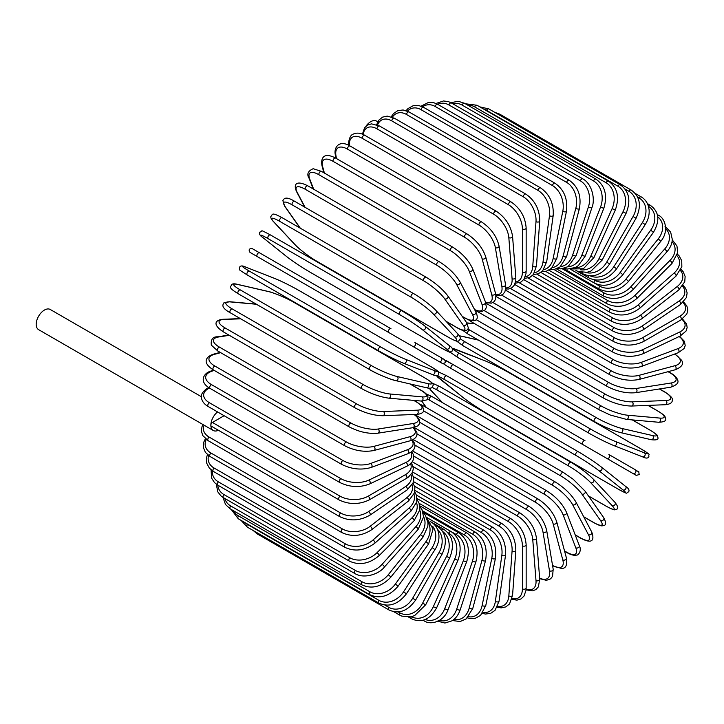 <?xml version="1.0" encoding="UTF-8"?>
<svg xmlns="http://www.w3.org/2000/svg" width="724" height="724" viewBox="0 0 724 724"><rect width="100%" height="100%" fill="white"/><g stroke="black" fill="none" stroke-linecap="round" stroke-linejoin="round"><path stroke-width="1.09" d="M447.251 366.272A2.199 1.792 -60 0 0 447.269 366.281L497.515 395.295A2.199 1.267 -60 0 1 497.515 395.295L628.966 471.188A2.199 1.267 120 0 0 628.984 471.197L447.269 366.281L636.287 475.415L639.22 474.537C638.125 469.487 640.251 473.333 635.265 469.749L635.265 469.749A2.199 1.792 120 0 1 633.066 473.55L606.694 458.328A2.199 1.792 120 0 0 608.893 454.518L635.265 469.749M446.328 360.67L585.019 440.735A2.199 1.267 120 0 0 582.82 442.011A2.199 1.267 120 0 0 582.82 444.545L451.36 368.652A2.199 1.267 120 0 1 451.36 366.109A2.199 1.267 120 0 1 453.559 364.842L585.019 440.735M377.819 121.804L376.571 121.089A11.647 6.724 120 0 0 365.937 126.238M388.779 332.515L257.328 256.622A2.199 1.267 -60 0 1 257.328 254.079A2.199 1.267 -60 0 1 259.518 252.812L390.978 328.705A2.199 1.267 120 0 0 388.779 329.972A2.199 1.267 120 0 0 388.779 332.515L412.653 346.298A2.199 1.792 -60 0 0 414.852 342.488L444.364 359.529M439.025 361.52L412.653 346.298L439.025 361.52A2.199 1.792 -60 0 0 441.224 357.719L444.455 359.584C446.065 362.235 445.323 363.493 442.228 363.367L439.025 361.52M303.474 283.265L434.925 359.158A2.199 1.267 120 0 0 434.943 359.167L303.474 283.265A2.199 1.267 120 0 0 303.501 283.274L279.6 269.482L303.474 283.265M257.328 256.622L279.6 269.482A2.199 1.792 120 0 1 279.564 269.455M201.326 396.698L50.255 309.483A11.647 6.724 120 0 0 41.286 312.596A11.647 6.724 120 0 0 36.2 324.325A11.647 6.724 120 0 0 38.616 329.655L213.263 430.49A11.647 6.724 120 0 0 218.422 430.264M217.562 411.938A11.647 6.724 120 0 0 210.856 425.16A11.647 6.724 120 0 0 213.263 430.49M224.105 415.712L212.413 422.463L340.135 496.212A19.774 11.421 0 0 0 368.109 496.212L405.395 474.682A19.774 11.421 0 0 0 410.589 463.803M340.135 496.212A2.199 1.267 120 0 0 338.696 498.148A2.199 1.267 120 0 0 339.04 499.904L211.308 426.164A2.199 1.267 -60 0 1 210.856 425.16A2.199 1.267 -60 0 1 212.413 422.463M412.345 461.803L511.072 518.8C520.266 525.099 525.289 533.814 526.158 544.928L526.158 587.988A2.199 1.267 180 0 1 524.8 589.155A2.199 1.267 180 0 1 522.402 588.884L522.402 545.824A19.774 11.421 -120 0 0 508.42 521.597L413.205 466.627M512.076 598.504A19.774 11.421 -120 0 0 522.402 588.884M511.072 518.8A2.199 1.267 120 0 0 509.379 519.389A2.199 1.267 120 0 0 508.42 521.597M526.158 544.928A2.199 1.267 180 0 1 524.8 546.095A2.199 1.267 180 0 1 522.402 545.824M526.067 589.852L532.565 590.847L535.86 589.589L538.339 586.911L539.733 579.281A2.199 1.376 175.5 0 1 538.43 580.675A2.199 1.376 175.5 0 1 535.995 580.512L532.746 539.489A19.774 10.38 -124.2 0 0 517.542 516.031L413.712 456.084M526.122 589.164A19.774 10.38 -124.2 0 0 535.995 580.512M539.733 579.281L536.484 538.267A2.199 1.376 175.5 0 1 535.181 539.651A2.199 1.376 175.5 0 1 532.746 539.489M536.484 538.267C534.846 527.715 529.407 519.316 520.185 513.081A2.199 1.267 120 0 0 518.429 513.732A2.199 1.267 120 0 0 517.542 516.031M539.679 578.666L546.421 580.331L550.593 578.847L552.539 576.358L553.19 569.263A2.199 1.466 170.5 0 1 551.978 570.874A2.199 1.466 170.5 0 1 549.489 570.82L543.018 532.149A19.774 9.258 -128 0 0 526.601 509.578L415.015 445.151M539.642 578.132A19.774 9.258 -128 0 0 549.489 570.82M553.19 569.263L546.711 530.592A2.199 1.466 170.5 0 1 545.498 532.203A2.199 1.466 170.5 0 1 543.018 532.149M546.711 530.592C544.303 520.674 538.475 512.637 529.235 506.483A2.199 1.267 120 0 0 527.416 507.207A2.199 1.267 120 0 0 526.601 509.578M552.584 565.679A2.199 1.267 120 0 0 552.828 565.906L561.344 568.394C565.77 568.693 567.462 565.227 566.421 557.996A2.199 1.557 165 0 1 565.317 559.824A2.199 1.557 165 0 1 562.792 559.896L553.145 523.877A19.774 8.073 -131.6 0 0 535.534 502.293L417.096 433.911M552.539 565.39A19.774 8.073 -131.6 0 0 562.792 559.896M566.421 557.996L556.765 521.977A2.199 1.557 165 0 1 555.67 523.796A2.199 1.557 165 0 1 553.145 523.877M556.765 521.977C553.607 512.755 547.398 505.117 538.14 499.053A2.199 1.267 120 0 0 536.258 499.859A2.199 1.267 120 0 0 535.534 502.293M564.53 550.955L566.602 552.15A2.199 1.267 120 0 0 566.964 552.602C570.838 554.846 574.014 555.679 576.503 555.1C577.933 555.661 582.168 551.064 579.309 545.57A2.199 1.629 158.9 0 1 578.367 547.606A2.199 1.629 158.9 0 1 575.806 547.815L563.046 514.71A19.774 6.824 -134.9 0 0 544.276 494.23L419.92 422.427M566.602 552.15A19.774 6.824 -134.9 0 0 575.806 547.815M579.309 545.57L566.557 512.465A2.199 1.629 158.9 0 1 565.616 514.511A2.199 1.629 158.9 0 1 563.046 514.71M566.557 512.465C562.666 504.004 556.095 496.8 546.837 490.863A2.199 1.267 120 0 0 544.901 491.741A2.199 1.267 120 0 0 544.276 494.23M546.837 490.863L415.386 414.97A2.199 1.267 120 0 0 414.988 414.87M575.182 534.837L580.34 537.814A2.199 1.267 120 0 0 580.648 538.149C592.06 544.267 594.748 540.511 591.77 532.077A2.199 1.683 152.2 0 1 591.019 534.321A2.199 1.683 152.2 0 1 588.413 534.665L572.657 504.737A19.774 5.521 -138.1 0 0 552.756 485.442L423.459 410.789M580.34 537.814A19.774 5.521 -138.1 0 0 588.413 534.665M591.77 532.077L576.005 502.148A2.199 1.683 152.2 0 1 575.263 504.393A2.199 1.683 152.2 0 1 572.657 504.737M576.005 502.148C571.408 494.492 564.494 487.768 555.263 481.967A2.199 1.267 120 0 0 553.281 482.917A2.199 1.267 120 0 0 552.756 485.442M555.263 481.967L423.812 406.074A2.199 1.267 120 0 0 422.3 406.481M583.698 516.746L593.544 522.429A2.199 1.267 120 0 0 593.789 522.665C602.431 527.262 601.988 525.606 603.943 525.443C606.278 525.063 606.187 522.457 603.68 517.624A2.199 1.738 144.9 0 1 603.183 520.058A2.199 1.738 144.9 0 1 600.54 520.556L581.888 494.03A19.774 4.181 -141.2 0 0 560.919 476.012L429.459 400.11A19.774 4.181 -141.2 0 0 427.603 399.105M593.544 522.429A19.774 4.181 -141.2 0 0 600.54 520.556M421.875 401.096A19.774 4.181 -141.2 0 0 422.463 401.983L426.382 407.558M603.68 517.624L585.037 491.089A2.199 1.738 144.9 0 1 584.53 493.533A2.199 1.738 144.9 0 1 581.888 494.03M563.607 472.663A2.199 1.267 120 0 0 563.363 472.428A2.199 1.267 120 0 0 561.317 473.46A2.199 1.267 120 0 0 560.919 476.012M432.147 396.761A2.199 1.267 120 0 0 431.902 396.535A2.199 1.267 120 0 0 429.857 397.557A2.199 1.267 120 0 0 429.459 400.11M421.676 401.087L422.011 401.576A2.199 1.738 -35.1 0 0 422.463 401.983M588.413 495.895L606.115 506.112A2.199 1.267 120 0 0 606.287 506.257A2.199 1.267 120 0 0 606.504 506.338M588.458 495.958L606.287 506.257C616.64 511.651 613.699 509.388 616.459 509.298C618.622 508.8 618.124 506.474 614.957 502.329A2.199 1.765 137 0 1 612.079 505.596L590.684 482.664A19.774 2.806 -144.2 0 0 568.684 465.994L437.224 390.1A19.774 2.806 -144.2 0 0 432.101 387.512M606.115 506.112A19.774 2.806 -144.2 0 0 612.079 505.596M429.368 388.182A19.774 2.806 -144.2 0 0 431.26 390.625L442.473 402.635M614.957 502.329L593.571 479.406A2.199 1.765 137 0 1 590.684 482.664M571.227 462.473A2.199 1.267 120 0 0 571.055 462.328A2.199 1.267 120 0 0 568.955 463.432A2.199 1.267 120 0 0 568.684 465.994M439.767 386.571A2.199 1.267 120 0 0 439.595 386.435A2.199 1.267 120 0 0 437.495 387.539A2.199 1.267 120 0 0 437.224 390.1M429.133 388.173L430.925 390.363A2.199 1.765 -43 0 0 431.26 390.625M617.952 488.99A2.199 1.267 120 0 0 618.043 489.053C630.133 495.379 625.002 492.791 628.613 491.895C629.663 490.211 628.631 488.356 625.509 486.329A2.199 1.792 128.6 0 1 622.948 489.886L598.974 470.736A19.774 1.412 -147.1 0 0 576.005 455.477L444.545 379.584A19.774 1.412 -147.1 0 0 439.549 378.688L463.523 397.838A19.774 1.412 -147.1 0 0 486.492 413.096L617.952 488.99A19.774 1.412 -147.1 0 0 622.948 489.886M625.328 486.202A2.199 1.792 128.6 0 1 625.509 486.329L601.535 467.179A2.199 1.792 128.6 0 1 598.974 470.736M578.195 451.686L446.925 375.901A2.199 1.267 120 0 0 446.835 375.847L578.295 451.74A2.199 1.267 120 0 1 578.386 451.803A19.774 1.412 32.9 0 1 601.354 467.052A2.199 1.792 128.6 0 1 601.535 467.179C595.146 462.256 587.399 457.116 578.295 451.74A2.199 1.267 120 0 0 576.141 452.925A2.199 1.267 120 0 0 576.005 455.477M438.509 371.928L446.835 375.847A2.199 1.267 120 0 0 444.69 377.032A2.199 1.267 120 0 0 444.545 379.584M453.559 364.842L445.188 360.371M447.269 366.281L443.296 363.629M509.615 373.041A19.774 1.412 27.1 0 0 484.917 360.778L456.355 349.592A19.774 1.412 27.1 0 0 459.622 353.466L591.083 429.368A19.774 1.412 27.1 0 0 615.78 441.631L644.342 452.817A2.199 1.792 111.4 0 1 642.55 456.817C645.862 458.509 647.989 458.482 648.921 456.717C647.889 453.143 652.704 456.301 641.174 448.989A2.199 1.267 120 0 0 641.075 448.943L509.615 373.041A2.199 1.267 -60 0 1 509.714 373.095A2.199 1.267 -60 0 1 509.805 373.159M644.342 452.817A19.774 1.412 27.1 0 0 641.075 448.943M615.78 441.631A2.199 1.792 111.4 0 1 613.979 445.631L642.55 456.817A2.199 1.792 111.4 0 1 642.351 456.726M588.893 433.16L457.622 357.375A2.199 1.267 120 0 1 457.523 357.321L588.983 433.214A2.199 1.267 120 0 0 589.083 433.269A19.774 1.412 -152.9 0 0 613.78 445.532A2.199 1.792 111.4 0 0 613.979 445.631C606.522 442.554 598.187 438.418 588.983 433.214A2.199 1.267 120 0 1 588.938 430.762A2.199 1.267 120 0 1 591.083 429.368M459.622 353.466A2.199 1.267 120 0 0 457.478 354.869A2.199 1.267 120 0 0 457.523 357.321L449.975 352.072M650.369 430.355A2.199 1.267 120 0 0 650.197 430.21A2.199 1.267 120 0 0 649.989 430.128L632.278 419.902M460.265 338.732A19.774 2.806 24.2 0 0 465.07 341.873L596.531 417.766A19.774 2.806 24.2 0 0 621.97 428.49L652.514 435.549A19.774 2.806 24.2 0 0 649.989 430.128M652.514 435.549A2.199 1.765 103 0 1 651.129 439.676C656.306 440.346 658.569 439.613 657.917 437.495C656.614 435.061 660.044 436.472 650.197 430.21L632.36 419.911M620.187 432.454A19.774 2.806 -155.8 0 1 594.748 421.739A2.199 1.267 120 0 1 594.54 421.658A2.199 1.267 120 0 1 594.449 419.287A2.199 1.267 120 0 1 596.531 417.766M478.555 340.144L462.536 336.443A19.774 2.806 24.2 0 0 459.487 336.026M621.97 428.49A2.199 1.765 103 0 1 620.577 432.617L651.129 439.676M465.07 341.873A2.199 1.267 120 0 0 462.989 343.393A2.199 1.267 120 0 0 463.079 345.755A2.199 1.267 120 0 0 463.288 345.837M462.536 336.443A2.199 1.765 -77 0 0 462.147 336.289L459.36 335.827M468.057 329.04A19.774 4.181 21.2 0 0 469.858 330.135L601.318 406.037A19.774 4.181 21.2 0 0 627.409 415.187L659.709 418.074A2.199 1.738 95.1 0 1 660.596 420.608A2.199 1.738 95.1 0 1 658.731 422.264C664.179 422.02 666.478 420.789 665.637 418.581C664.804 416.807 666.46 416.363 658.152 411.187A2.199 1.267 120 0 0 657.835 411.087L647.98 405.395M659.709 418.074A19.774 4.181 21.2 0 0 657.835 411.087M474.763 323.755L467.985 323.148A19.774 4.181 21.2 0 0 466.917 323.085M627.409 415.187A2.199 1.738 95.1 0 1 628.296 417.73A2.199 1.738 95.1 0 1 626.441 419.386L658.731 422.264M601.318 406.037A2.199 1.267 120 0 0 599.3 407.657A2.199 1.267 120 0 0 599.436 409.938L610.269 415.033L626.441 419.386M469.858 330.135A2.199 1.267 120 0 0 467.849 331.764A2.199 1.267 120 0 0 467.985 334.045L599.436 409.938M467.985 323.148A2.199 1.738 -84.9 0 0 467.405 322.958L466.808 322.913M476.102 319.601L605.409 394.254A19.774 5.521 18.1 0 0 632.07 401.838L665.863 400.526A2.199 1.683 87.8 0 1 666.867 402.951A2.199 1.683 87.8 0 1 665.293 404.725C670.044 404.236 672.379 402.716 672.297 400.173C673.148 398.553 670.714 395.847 664.994 392.055A2.199 1.267 120 0 0 664.551 391.956L659.392 388.978M665.863 400.526A19.774 5.521 18.1 0 0 664.551 391.956M632.07 401.838A2.199 1.683 87.8 0 1 633.075 404.273A2.199 1.683 87.8 0 1 631.491 406.037L665.293 404.725M605.409 394.254A2.199 1.267 120 0 0 603.481 395.965A2.199 1.267 120 0 0 603.653 398.164C613.291 403.259 622.568 405.883 631.491 406.037M471.795 320.75A2.199 1.267 120 0 0 472.193 322.271L603.653 398.164M484.41 310.723L608.775 382.516A19.774 6.824 14.9 0 0 635.898 388.526L670.94 383.023A2.199 1.629 81.1 0 1 672.053 385.349A2.199 1.629 81.1 0 1 670.75 387.186C676.723 385.132 679.012 382.734 677.61 379.991C676.859 377.548 674.542 375.213 670.668 372.978A2.199 1.267 120 0 0 670.098 372.887L668.035 371.693M670.94 383.023A19.774 6.824 14.9 0 0 670.098 372.887M635.898 388.526A2.199 1.629 81.1 0 1 637.002 390.86A2.199 1.629 81.1 0 1 635.708 392.698L670.75 387.186M608.775 382.516A2.199 1.267 120 0 0 606.929 384.308A2.199 1.267 120 0 0 607.146 386.417C616.911 391.458 626.432 393.557 635.708 392.698M475.396 310.225A2.199 1.267 120 0 0 475.686 310.524L607.146 386.417M492.944 302.532L611.391 370.914A19.774 8.073 11.6 0 0 638.876 375.376L674.904 365.72A2.199 1.557 75 0 1 676.098 367.946A2.199 1.557 75 0 1 675.067 369.81C681.854 367.095 684.008 363.901 681.537 360.217L675.121 354.09A2.199 1.267 120 0 0 674.804 353.991M674.904 365.72A19.774 8.073 11.6 0 0 674.533 354.09M638.876 375.376A2.199 1.557 75 0 1 640.079 377.593A2.199 1.557 75 0 1 639.048 379.457L675.067 369.81M611.391 370.914A2.199 1.267 120 0 0 609.635 372.76A2.199 1.267 120 0 0 609.889 374.788C619.762 379.774 629.482 381.331 639.048 379.457M501.641 295.111L613.228 359.538A19.774 9.258 8 0 0 640.984 362.462L677.709 348.733A19.774 9.258 8 0 0 679.121 336.551M677.709 348.733A2.199 1.466 69.5 0 1 678.994 350.859A2.199 1.466 69.5 0 1 678.207 352.715L684.035 348.606L685.212 345.674L684.415 341.321L679.601 336.325M640.984 362.462A2.199 1.466 69.5 0 1 642.269 364.588A2.199 1.466 69.5 0 1 641.482 366.444L678.207 352.715M613.228 359.538A2.199 1.267 120 0 0 611.581 361.421A2.199 1.267 120 0 0 611.861 363.358C621.816 368.29 631.69 369.321 641.482 366.444M510.456 288.514L614.287 348.461A19.774 10.38 4.2 0 0 642.197 349.9L679.356 332.198A19.774 10.38 4.2 0 0 681.908 319.329M679.356 332.198A2.199 1.376 64.5 0 1 680.714 334.235A2.199 1.376 64.5 0 1 680.162 336.054L686.071 331.031L687.148 327.547L686.596 324.062L682.488 318.931M642.197 349.9A2.199 1.376 64.5 0 1 643.564 351.927A2.199 1.376 64.5 0 1 643.012 353.746L680.162 336.054M614.287 348.461A2.199 1.267 120 0 0 612.739 350.38A2.199 1.267 120 0 0 613.047 352.226C623.065 357.095 633.057 357.602 643.012 353.746M519.334 282.803L614.549 337.773A19.774 11.421 0 0 0 642.514 337.773L679.809 316.243A19.774 11.421 0 0 0 682.976 302.487M614.549 337.773A2.199 1.267 120 0 0 613.11 339.71A2.199 1.267 120 0 0 613.445 341.475L514.728 284.478M642.514 337.773A2.199 1.267 60 0 1 643.953 339.71A2.199 1.267 60 0 1 643.618 341.475C633.563 346.28 623.509 346.28 613.445 341.475M679.809 316.243A2.199 1.267 60 0 1 681.248 318.18A2.199 1.267 60 0 1 680.913 319.945L643.618 341.475M528.203 278.025L614.015 327.565A19.774 12.371 -4.5 0 0 641.935 326.189L679.085 300.985A19.774 12.371 -4.5 0 0 682.461 286.188M679.085 300.985A2.199 1.149 55.8 0 1 680.587 302.831A2.199 1.149 55.8 0 1 680.451 304.514L686.406 297.564L687.139 292.876L685.673 288.378L683.085 285.292M641.935 326.189A2.199 1.149 55.8 0 1 643.437 328.035A2.199 1.149 55.8 0 1 643.301 329.719L680.451 304.514M614.015 327.565A2.199 1.267 120 0 0 612.694 329.511A2.199 1.267 120 0 0 613.047 331.176C623.129 335.936 633.21 335.447 643.301 329.719M537 274.206L612.685 317.908A19.774 13.231 -9.5 0 0 640.45 315.23L677.175 286.55A19.774 13.231 -9.5 0 0 680.451 270.55M677.175 286.55A2.199 1.032 52 0 1 678.741 288.306A2.199 1.032 52 0 1 678.795 289.89L684.75 281.772L685.13 276.468L683.139 271.69L681.022 269.346M640.45 315.23A2.199 1.032 52 0 1 642.016 316.985A2.199 1.032 52 0 1 642.07 318.569L678.795 289.89M612.685 317.908A2.199 1.267 120 0 0 611.481 319.836A2.199 1.267 120 0 0 611.861 321.42C621.943 326.126 632.016 325.176 642.07 318.569M545.652 271.382L610.585 308.877A19.774 13.982 -15 0 0 638.079 304.967L674.098 273.029A19.774 13.982 -15 0 0 676.967 255.69M674.098 273.029A2.199 0.896 48.4 0 1 675.727 274.695A2.199 0.896 48.4 0 1 675.954 276.17L681.845 266.749L681.727 260.703L679.13 255.862L677.411 254.16M638.079 304.967A2.199 0.896 48.4 0 1 639.708 306.641A2.199 0.896 48.4 0 1 639.935 308.116L675.954 276.17M610.585 308.877A2.199 1.267 120 0 0 609.481 310.777A2.199 1.267 120 0 0 609.889 312.279C619.961 316.94 629.98 315.555 639.935 308.116M554.086 269.572L607.707 300.532A19.774 14.634 -21.1 0 0 634.839 295.501L669.881 260.54A19.774 14.634 -21.1 0 0 672.035 241.698M669.881 260.54A2.199 0.76 45.1 0 1 671.573 262.115A2.199 0.76 45.1 0 1 671.962 263.473L677.7 252.586L676.949 245.988L672.261 239.879M634.839 295.501A2.199 0.76 45.1 0 1 636.532 297.075A2.199 0.76 45.1 0 1 636.921 298.433L671.962 263.473M607.707 300.532A2.199 1.267 120 0 0 607.146 303.818C617.21 308.442 627.138 306.65 636.921 298.433M562.249 268.785L604.097 292.949A19.774 15.177 -27.8 0 0 630.749 286.885L664.551 249.165A19.774 15.177 -27.8 0 0 665.637 228.712M664.551 249.165A2.199 0.615 41.9 0 1 666.306 250.658A2.199 0.615 41.9 0 1 666.84 251.88C670.306 247.898 672.116 243.726 672.288 239.373L670.641 232.051L664.994 226.295M630.749 286.885A2.199 0.615 41.9 0 1 632.505 288.378A2.199 0.615 41.9 0 1 633.048 289.591L666.84 251.88M604.097 292.949A2.199 1.267 120 0 0 603.653 296.098C613.699 300.695 623.5 298.532 633.048 289.591M570.059 269.029L599.762 286.179A19.774 15.602 -35.1 0 0 625.853 279.183L658.152 239.011A2.199 0.462 38.8 0 1 659.962 240.413A2.199 0.462 38.8 0 1 660.641 241.49C669.32 231.499 665.238 218.005 658.152 215.073A2.199 1.267 120 0 0 657.428 215.019M658.152 239.011A19.774 15.602 -35.1 0 0 657.763 216.865M625.853 279.183A2.199 0.462 38.8 0 1 627.672 280.595A2.199 0.462 38.8 0 1 628.341 281.672L660.641 241.49M599.762 286.179A2.199 1.267 120 0 0 599.436 289.184C609.463 293.772 619.101 291.265 628.341 281.672M593.97 279.826L594.748 280.279A19.774 15.901 -43 0 0 620.187 272.468L650.731 230.132L653.41 232.377C660.225 220.639 659.148 211.589 650.197 205.236A2.199 1.267 120 0 0 648.342 206.005M650.731 230.132A19.774 15.901 -43 0 0 648.433 206.322M620.187 272.468L622.857 274.713L653.41 232.377M594.748 280.279A2.199 1.267 120 0 0 594.54 283.129C604.549 287.7 613.988 284.894 622.857 274.713M590.214 275.862A19.774 16.091 -51.4 0 0 613.78 266.785L642.351 222.612L645.193 224.603C648.279 219.689 649.564 214.657 649.066 209.517L648.161 205.462C646.794 201.661 644.469 198.801 641.174 196.874A2.199 1.267 120 0 0 639.075 197.978L637.627 197.145M642.351 222.612A19.774 16.091 -51.4 0 0 639.075 197.978M613.78 266.785L616.622 268.785L645.193 224.603M588.82 275.753A2.199 1.267 120 0 0 588.983 277.98C598.974 282.55 608.187 279.482 616.622 268.785M585.77 272.486A19.774 16.145 -60 0 0 606.694 262.178L633.066 216.512L636.061 218.241C641.745 205.797 640.106 196.394 631.165 190.041A2.199 1.267 120 0 0 628.966 191.308L625.02 189.027M633.066 216.512A19.774 16.145 -60 0 0 628.966 191.308M498.356 114.419A2.199 1.267 -60 0 1 499.705 114.139L631.165 190.041M606.694 262.178L609.699 263.916L636.061 218.241M582.377 272.532A2.199 1.267 120 0 0 582.82 273.772C592.802 278.342 601.753 275.057 609.699 263.916M620.242 184.783A2.199 1.267 120 0 0 617.952 186.222L486.492 110.329A2.199 1.267 -60 0 1 488.781 108.89L620.242 184.783C629.192 191.154 631.138 200.666 626.097 213.327L622.948 211.861A19.774 16.091 -68.6 0 0 617.952 186.222M580.585 269.781A19.774 16.091 -68.6 0 0 598.974 258.685L622.948 211.861M486.492 110.329A19.774 16.091 -68.6 0 0 483.732 109.125M598.974 258.685L602.124 260.151L626.097 213.327M575.861 270.333A2.199 1.267 120 0 0 576.096 270.541L578.241 271.563L587.028 272.296L590.992 271.048L602.124 260.151M608.486 181.154A2.199 1.267 120 0 0 606.115 182.765L474.654 106.871A2.199 1.267 -60 0 1 477.026 105.261L608.486 181.154C617.445 187.543 619.735 197.118 615.355 209.897L612.079 208.702A19.774 15.901 -77 0 0 606.115 182.765M574.621 267.835A19.774 15.901 -77 0 0 590.684 256.323L612.079 208.702M474.654 106.871A19.774 15.901 -77 0 0 467.74 105.134M590.684 256.323L593.97 257.518L615.355 209.897M595.988 179.181A2.199 1.267 120 0 0 593.544 180.964L462.093 105.07A2.199 1.267 -60 0 1 464.536 103.288L595.988 179.181C604.974 185.57 607.617 195.172 603.934 207.969A2.199 0.462 21.2 0 1 602.658 207.924A2.199 0.462 21.2 0 1 600.54 207.055A19.774 15.602 -84.9 0 0 593.544 180.964M567.869 266.776A19.774 15.602 -84.9 0 0 581.888 255.119L600.54 207.055M462.093 105.07A19.774 15.602 -84.9 0 0 452.69 103.722M581.888 255.119A2.199 0.462 21.2 0 0 584.015 255.979A2.199 0.462 21.2 0 0 585.282 256.034L603.934 207.969M582.847 178.864A2.199 1.267 120 0 0 580.34 180.828L448.88 104.926A2.199 1.267 -60 0 1 451.387 102.971L582.847 178.864C592.531 184.177 595.3 200.159 591.915 207.58A2.199 0.615 18.1 0 1 590.585 207.716A2.199 0.615 18.1 0 1 588.413 206.946A19.774 15.177 -92.2 0 0 580.34 180.828M560.394 266.685A19.774 15.177 -92.2 0 0 572.657 255.074L588.413 206.946M448.88 104.926A19.774 15.177 -92.2 0 0 437.676 104.31M572.657 255.074A2.199 0.615 18.1 0 0 574.829 255.844A2.199 0.615 18.1 0 0 576.15 255.699L591.915 207.58M569.164 180.222A2.199 1.267 120 0 0 566.602 182.358L435.142 106.455A2.199 1.267 -60 0 1 437.703 104.328L569.164 180.222C578.195 186.629 581.607 196.123 579.381 208.702A2.199 0.76 14.9 0 1 578.014 209.046A2.199 0.76 14.9 0 1 575.806 208.367A19.774 14.634 -98.9 0 0 566.602 182.358M552.285 267.636A19.774 14.634 -98.9 0 0 563.046 256.196L575.806 208.367M435.142 106.455A19.774 14.634 -98.9 0 0 422.554 106.799M563.046 256.196A2.199 0.76 14.9 0 0 565.263 256.875A2.199 0.76 14.9 0 0 566.63 256.531L579.381 208.702M555.027 183.235A2.199 1.267 120 0 0 552.43 185.543L420.97 109.65A2.199 1.267 -60 0 1 423.576 107.342L555.027 183.235C564.105 189.634 567.915 199 566.449 211.345A2.199 0.896 11.6 0 1 565.055 211.888A2.199 0.896 11.6 0 1 562.792 211.299A19.774 13.982 -105 0 0 552.43 185.543M543.652 269.645A19.774 13.982 -105 0 0 553.145 258.468L562.792 211.299M420.97 109.65A19.774 13.982 -105 0 0 407.404 111.125M553.145 258.468A2.199 0.896 11.6 0 0 555.408 259.047A2.199 0.896 11.6 0 0 556.792 258.513L566.449 211.345M540.566 187.887A2.199 1.267 120 0 0 539 188.349A2.199 1.267 120 0 0 537.932 190.358L406.481 114.464A2.199 1.267 -60 0 1 407.54 112.446A2.199 1.267 -60 0 1 409.105 111.985L540.566 187.887C549.679 194.267 553.887 203.462 553.199 215.471A2.199 1.032 8 0 1 551.797 216.223A2.199 1.032 8 0 1 549.489 215.743A19.774 13.231 -110.5 0 0 537.932 190.358M534.593 272.731A19.774 13.231 -110.5 0 0 543.018 261.889L549.489 215.743M406.481 114.464A19.774 13.231 -110.5 0 0 392.354 117.216M543.018 261.889A2.199 1.032 8 0 0 545.317 262.369A2.199 1.032 8 0 0 546.72 261.617L553.199 215.471M525.877 194.132A2.199 1.267 120 0 0 524.239 194.656A2.199 1.267 120 0 0 523.226 196.774L391.774 120.881A2.199 1.267 -60 0 1 392.788 118.763A2.199 1.267 -60 0 1 394.417 118.238L525.877 194.132C535.027 200.485 539.651 209.462 539.733 221.055A2.199 1.149 4.2 0 1 538.339 222.015A2.199 1.149 4.2 0 1 535.995 221.635A19.774 12.371 -115.5 0 0 523.226 196.774M525.208 276.849A19.774 12.371 -115.5 0 0 532.746 266.414L535.995 221.635M391.774 120.881A19.774 12.371 -115.5 0 0 377.548 124.999M532.746 266.414A2.199 1.149 4.2 0 0 535.09 266.794A2.199 1.149 4.2 0 0 536.484 265.835L539.733 221.055M376.96 128.836A2.199 1.267 -60 0 1 377.919 126.628A2.199 1.267 -60 0 1 379.611 126.039L511.072 201.933A2.199 1.267 120 0 0 509.379 202.521A2.199 1.267 120 0 0 508.42 204.729L376.96 128.836A19.774 11.421 -120 0 0 363.149 134.465M515.579 281.953A19.774 11.421 -120 0 0 522.402 272.016L522.402 228.956A19.774 11.421 -120 0 0 508.42 204.729M522.402 228.956A2.199 1.267 0 0 0 524.8 229.227A2.199 1.267 0 0 0 526.158 228.06C525.289 216.947 520.266 208.24 511.072 201.933M522.402 272.016A2.199 1.267 0 0 0 524.8 272.296A2.199 1.267 0 0 0 526.158 271.12L526.158 228.06M496.266 211.227A2.199 1.267 120 0 0 494.51 211.879A2.199 1.267 120 0 0 493.623 214.177L362.163 138.284A2.199 1.267 -60 0 1 363.059 135.985A2.199 1.267 -60 0 1 364.815 135.325L496.266 211.227C505.497 217.462 510.927 225.861 512.565 236.413A2.199 1.376 -4.5 0 1 511.262 237.798A2.199 1.376 -4.5 0 1 508.827 237.635A19.774 10.38 -124.2 0 0 493.623 214.177M505.768 287.953A19.774 10.38 -124.2 0 0 512.076 278.659L508.827 237.635M362.163 138.284A19.774 10.38 -124.2 0 0 349.402 145.587L349.402 145.642M512.076 278.659A2.199 1.376 -4.5 0 0 514.52 278.821A2.199 1.376 -4.5 0 0 515.814 277.437L512.565 236.413M349.402 145.587A2.199 1.376 175.5 0 1 348.76 144.719L348.805 145.334M481.578 221.942A2.199 1.267 120 0 0 479.768 222.666A2.199 1.267 120 0 0 478.953 225.037L347.493 149.144A2.199 1.267 -60 0 1 348.307 146.773A2.199 1.267 -60 0 1 350.126 146.04L481.578 221.942C490.827 228.096 496.655 236.133 499.062 246.051A2.199 1.466 -9.5 0 1 497.85 247.662A2.199 1.466 -9.5 0 1 495.361 247.608A19.774 9.258 -128 0 0 478.953 225.037M495.777 294.74A19.774 9.258 -128 0 0 501.841 286.279L495.361 247.608M347.493 149.144A19.774 9.258 -128 0 0 335.936 155.57L336.434 158.547M501.841 286.279A2.199 1.466 -9.5 0 0 504.32 286.333A2.199 1.466 -9.5 0 0 505.533 284.722L499.062 246.051M335.936 155.57A2.199 1.466 170.5 0 1 335.303 154.737L335.882 158.23M467.116 233.997A2.199 1.267 120 0 0 465.242 234.793A2.199 1.267 120 0 0 464.518 237.228L333.058 161.334A2.199 1.267 -60 0 1 333.782 158.891A2.199 1.267 -60 0 1 335.655 158.094L467.116 233.997C476.374 240.051 482.582 247.689 485.741 256.911A2.199 1.557 -15 0 1 484.646 258.739A2.199 1.557 -15 0 1 482.121 258.812A19.774 8.073 -131.6 0 0 464.518 237.228M485.487 302.08A19.774 8.073 -131.6 0 0 491.768 294.831L482.121 258.812M333.058 161.334A19.774 8.073 -131.6 0 0 322.696 166.764L324.379 173.045M491.768 294.831A2.199 1.557 -15 0 0 494.302 294.759A2.199 1.557 -15 0 0 495.397 292.93L485.741 256.911M322.696 166.764A2.199 1.557 165 0 1 322.071 166.004L323.881 172.755M452.98 247.3A2.199 1.267 120 0 0 451.052 248.169A2.199 1.267 120 0 0 450.428 250.658L318.967 174.756A2.199 1.267 -60 0 1 319.592 172.276A2.199 1.267 -60 0 1 321.528 171.398L452.98 247.3C462.238 253.228 468.808 260.432 472.7 268.894A2.199 1.629 -21.1 0 1 471.758 270.939A2.199 1.629 -21.1 0 1 469.188 271.147A19.774 6.824 -134.9 0 0 450.428 250.658M474.591 309.555A19.774 6.824 -134.9 0 0 481.949 304.243L469.188 271.147M318.967 174.756A19.774 6.824 -134.9 0 0 309.763 179.1L313.664 189.217M481.949 304.243A2.199 1.629 -21.1 0 0 484.519 304.044A2.199 1.629 -21.1 0 0 485.46 301.998L472.7 268.894M309.763 179.1A2.199 1.629 158.9 0 1 309.175 178.43L313.239 188.964M439.296 261.744A2.199 1.267 120 0 0 437.305 262.694A2.199 1.267 120 0 0 436.789 265.219L305.329 189.326A2.199 1.267 -60 0 1 305.845 186.801A2.199 1.267 -60 0 1 307.836 185.851L439.296 261.744C448.527 267.545 455.441 274.269 460.039 281.926A2.199 1.683 -27.8 0 1 459.288 284.17A2.199 1.683 -27.8 0 1 456.681 284.514A19.774 5.521 -138.1 0 0 436.789 265.219M462.202 316.343L464.374 317.592A19.774 5.521 -138.1 0 0 472.446 314.442L456.681 284.514M305.329 189.326A19.774 5.521 -138.1 0 0 297.256 192.475L305.085 207.335M472.446 314.442A2.199 1.683 -27.8 0 0 475.053 314.098A2.199 1.683 -27.8 0 0 475.795 311.854L460.039 281.926M464.374 317.592A2.199 1.267 120 0 0 464.681 317.927C476.673 324.071 479.333 319.203 475.795 311.854M297.256 192.475A2.199 1.683 152.2 0 1 296.722 191.923L304.723 207.127M426.4 277.464A2.199 1.267 120 0 0 426.155 277.238A2.199 1.267 120 0 0 424.11 278.26A2.199 1.267 120 0 0 423.712 280.812L292.252 204.919A2.199 1.267 -60 0 1 292.65 202.367A2.199 1.267 -60 0 1 294.695 201.335L426.155 277.238C435.35 282.894 442.572 289.111 447.83 295.899A2.199 1.738 -35.1 0 1 447.323 298.333A2.199 1.738 -35.1 0 1 444.69 298.831A19.774 4.181 -141.2 0 0 423.712 280.812M446.029 321.284L456.337 327.23A19.774 4.181 -141.2 0 0 463.333 325.357L444.69 298.831M292.252 204.919A19.774 4.181 -141.2 0 0 285.256 206.793L300.306 228.196M463.333 325.357A2.199 1.738 -35.1 0 0 465.975 324.859A2.199 1.738 -35.1 0 0 466.473 322.424L447.83 295.899M456.337 327.23A2.199 1.267 120 0 0 456.591 327.465C466.5 333.429 467.442 329.529 468.428 328.144L466.473 322.424M285.256 206.793A2.199 1.738 144.9 0 1 284.803 206.376L300.035 228.042M413.829 293.781A2.199 1.267 120 0 0 413.657 293.636A2.199 1.267 120 0 0 411.558 294.749A2.199 1.267 120 0 0 411.286 297.311L279.826 221.408A2.199 1.267 -60 0 1 280.107 218.847A2.199 1.267 -60 0 1 282.197 217.743A2.199 1.267 -60 0 1 282.378 217.888M279.826 221.408A19.774 2.806 -144.2 0 0 273.862 221.933L295.256 244.857A19.774 2.806 -144.2 0 0 317.266 261.527L448.717 337.429A19.774 2.806 -144.2 0 0 454.681 336.904L433.287 313.981A19.774 2.806 -144.2 0 0 411.286 297.311M433.287 313.981A2.199 1.765 -43 0 0 436.174 310.714C434.662 308.578 421.495 297.854 413.657 293.636L282.197 217.743C270.314 211.254 272.957 215.1 270.867 216.358C270.55 217.797 271.437 219.571 273.527 221.671L294.921 244.594A2.199 1.765 137 0 0 295.256 244.857M454.681 336.904A2.199 1.765 -43 0 0 457.559 333.637L436.174 310.714M448.717 337.429A2.199 1.267 120 0 0 448.889 337.565C460.772 344.054 458.138 340.208 460.22 338.95C460.536 337.511 459.649 335.737 457.559 333.637M268.161 238.694A19.774 1.412 -147.1 0 0 263.165 237.798L287.129 256.948A19.774 1.412 -147.1 0 0 310.107 272.197L441.559 348.09A19.774 1.412 -147.1 0 0 446.554 348.986L422.59 329.836A2.199 1.792 -51.4 0 0 424.97 326.162A19.774 1.412 32.9 0 0 401.992 310.904A2.199 1.267 120 0 0 401.901 310.84A2.199 1.267 120 0 0 399.757 312.026A2.199 1.267 120 0 0 399.612 314.587L268.161 238.694A2.199 1.267 -60 0 1 268.296 236.133A2.199 1.267 -60 0 1 270.441 234.947A2.199 1.267 -60 0 1 270.541 235.01L401.802 310.795M422.59 329.836A19.774 1.412 -147.1 0 0 399.612 314.587M446.554 348.986A2.199 1.792 -51.4 0 0 448.943 345.303M390.978 328.705L255.427 250.45M259.518 252.812L252.224 248.603C249.128 248.477 248.386 249.735 249.997 252.386L253.228 254.251A2.199 1.792 120 0 1 253.21 254.242L279.6 269.482M380.869 347.049A2.199 1.267 120 0 0 378.724 348.452A2.199 1.267 120 0 0 378.77 350.905A2.199 1.267 120 0 0 378.869 350.95A19.774 1.412 -152.9 0 0 403.567 363.222A2.199 1.792 -68.6 0 0 405.567 359.321L434.138 370.507A19.774 1.412 27.1 0 0 430.861 366.625L299.41 290.731A19.774 1.412 27.1 0 0 274.704 278.459L246.142 267.274A19.774 1.412 27.1 0 0 249.409 271.156L380.869 347.049A19.774 1.412 27.1 0 0 405.567 359.321M378.679 350.841L247.418 275.057A2.199 1.267 -60 0 1 247.318 275.011A2.199 1.267 -60 0 1 247.264 272.559A2.199 1.267 -60 0 1 249.409 271.156M432.137 374.408A2.199 1.792 -68.6 0 0 434.138 370.507M238.504 293.872A2.199 1.267 -60 0 1 238.296 293.79L369.756 369.683C377.322 374.371 393.195 380.408 395.793 380.643A2.199 1.765 -77 0 0 397.186 376.525L427.73 383.584A19.774 2.806 24.2 0 0 425.205 378.163L293.745 302.261A19.774 2.806 24.2 0 0 268.305 291.537L237.753 284.478A19.774 2.806 24.2 0 0 240.287 289.908L371.738 365.801A2.199 1.267 120 0 0 369.656 367.321A2.199 1.267 120 0 0 369.756 369.683A2.199 1.267 120 0 0 369.955 369.765A19.774 2.806 -155.8 0 0 395.404 380.489M371.738 365.801A19.774 2.806 24.2 0 0 397.186 376.525M237.753 284.478A2.199 1.765 103 0 0 237.363 284.324C234.495 283.564 232.522 283.681 231.427 284.668C231.381 287.102 226.739 286.74 238.296 293.79A2.199 1.267 -60 0 1 238.205 291.419A2.199 1.267 -60 0 1 240.287 289.908M395.793 380.643L426.346 387.711A2.199 1.765 -77 0 0 427.73 383.584M426.346 387.711C429.205 388.471 431.187 388.354 432.273 387.358C432.319 384.924 436.97 385.286 425.404 378.236A2.199 1.267 120 0 0 425.205 378.163M425.404 378.236L293.953 302.342C286.387 297.654 270.514 291.627 267.907 291.383A2.199 1.765 103 0 1 268.305 291.537M256.405 304.252L230.332 301.917A19.774 4.181 21.2 0 0 232.214 308.913L363.665 384.806A2.199 1.267 120 0 0 361.656 386.426A2.199 1.267 120 0 0 361.792 388.716C371.285 393.847 380.29 396.996 388.788 398.155A2.199 1.738 -84.9 0 0 390.652 396.499A2.199 1.738 -84.9 0 0 389.765 393.965L422.056 396.852A19.774 4.181 21.2 0 0 420.182 389.856L409.875 383.901M363.665 384.806A19.774 4.181 21.2 0 0 389.765 393.965M230.657 312.913A2.199 1.267 -60 0 1 230.332 312.813A2.199 1.267 -60 0 1 230.196 310.533A2.199 1.267 -60 0 1 232.214 308.913M388.788 398.155L421.087 401.042A2.199 1.738 -84.9 0 0 422.952 399.386A2.199 1.738 -84.9 0 0 422.056 396.852M421.087 401.042L427.015 399.865C427.721 398.327 430.626 395.557 420.508 389.955A2.199 1.267 120 0 0 420.182 389.856M256.133 304.089L229.752 301.736A2.199 1.738 95.1 0 1 230.332 301.917M240.721 318.813L223.933 319.465A19.774 5.521 18.1 0 0 225.245 328.035L356.706 403.929A2.199 1.267 120 0 0 354.778 405.639A2.199 1.267 120 0 0 354.95 407.838C364.588 412.933 373.874 415.558 382.797 415.712A2.199 1.683 -92.2 0 0 384.372 413.938A2.199 1.683 -92.2 0 0 383.367 411.513L417.16 410.191A19.774 5.521 18.1 0 0 415.857 401.63L413.685 400.381M356.706 403.929A19.774 5.521 18.1 0 0 383.367 411.513M354.95 407.838L223.49 331.945A2.199 1.267 -60 0 1 223.318 329.746A2.199 1.267 -60 0 1 225.245 328.035M382.797 415.712L416.59 414.399A2.199 1.683 -92.2 0 0 418.164 412.626A2.199 1.683 -92.2 0 0 417.16 410.191M416.59 414.399C424.735 413.784 427.613 409.051 416.291 401.729A2.199 1.267 120 0 0 415.857 401.63M240.368 318.605L223.191 319.275A2.199 1.683 87.8 0 1 223.933 319.465M229.318 335.303L218.612 336.986A19.774 6.824 14.9 0 0 219.453 347.122L350.914 423.024A2.199 1.267 120 0 0 349.068 424.807A2.199 1.267 120 0 0 349.276 426.916C359.05 431.966 368.57 434.056 377.847 433.196A2.199 1.629 -98.9 0 0 379.141 431.359A2.199 1.629 -98.9 0 0 378.037 429.033L413.078 423.531A19.774 6.824 14.9 0 0 414.001 414.499M350.914 423.024A19.774 6.824 14.9 0 0 378.037 429.033M349.276 426.916L217.824 351.022A2.199 1.267 -60 0 1 217.607 348.914A2.199 1.267 -60 0 1 219.453 347.122M377.847 433.196L412.888 427.694A2.199 1.629 -98.9 0 0 414.191 425.857A2.199 1.629 -98.9 0 0 413.078 423.531M228.893 335.058L217.734 336.814A2.199 1.629 81.1 0 1 218.612 336.986M220.675 352.669L214.395 354.353A19.774 8.073 11.6 0 0 214.865 366.045L346.325 441.939A2.199 1.267 120 0 0 344.579 443.785A2.199 1.267 120 0 0 344.823 445.803C354.697 450.799 364.416 452.355 373.982 450.482A2.199 1.557 -105 0 0 375.014 448.618A2.199 1.557 -105 0 0 373.819 446.391L409.838 436.744A19.774 8.073 11.6 0 0 412.979 427.676M346.325 441.939A19.774 8.073 11.6 0 0 373.819 446.391M344.823 445.803L213.363 369.91A2.199 1.267 -60 0 1 213.118 367.892A2.199 1.267 -60 0 1 214.865 366.045M373.982 450.482L410.01 440.826A2.199 1.557 -105 0 0 411.042 438.97A2.199 1.557 -105 0 0 409.838 436.744M220.177 352.38L213.417 354.19A2.199 1.557 75 0 1 214.395 354.353M214.15 370.362L211.317 371.421A19.774 9.258 8 0 0 211.526 384.643L342.986 460.536A2.199 1.267 120 0 0 341.339 462.428A2.199 1.267 120 0 0 341.619 464.365C351.574 469.288 361.448 470.319 371.24 467.442A2.199 1.466 -110.5 0 0 372.027 465.586A2.199 1.466 -110.5 0 0 370.742 463.46L407.467 449.74A19.774 9.258 8 0 0 411.766 440.255M342.986 460.536A19.774 9.258 8 0 0 370.742 463.46M341.619 464.365L210.159 388.462A2.199 1.267 -60 0 1 209.879 386.526A2.199 1.267 -60 0 1 211.526 384.643M371.24 467.442L407.965 453.713A2.199 1.466 -110.5 0 0 408.752 451.857A2.199 1.466 -110.5 0 0 407.467 449.74M213.598 370.045L210.277 371.285A2.199 1.466 69.5 0 1 211.317 371.421M209.453 388.046L209.408 388.064A19.774 10.38 4.2 0 0 209.462 402.779L340.913 478.673A2.199 1.267 120 0 0 339.375 480.591A2.199 1.267 120 0 0 339.683 482.437C349.701 487.306 359.683 487.813 369.647 483.958A2.199 1.376 -115.5 0 0 370.199 482.139A2.199 1.376 -115.5 0 0 368.833 480.112L405.983 462.41A19.774 10.38 4.2 0 0 410.879 452.301M340.913 478.673A19.774 10.38 4.2 0 0 368.833 480.112M339.683 482.437L208.222 406.544A2.199 1.267 -60 0 1 207.915 404.698A2.199 1.267 -60 0 1 209.462 402.779M369.647 483.958L406.798 466.265A2.199 1.376 -115.5 0 0 407.35 464.446A2.199 1.376 -115.5 0 0 405.983 462.41M208.892 387.675L208.331 387.946A2.199 1.376 64.5 0 1 209.408 388.064M339.04 499.904C349.095 504.709 359.149 504.709 369.204 499.904A2.199 1.267 -120 0 0 369.539 498.148A2.199 1.267 -120 0 0 368.109 496.212M369.204 499.904L406.499 478.374A2.199 1.267 -120 0 0 406.834 476.609A2.199 1.267 -120 0 0 405.395 474.682M204.123 425.214A19.774 12.371 -4.5 0 0 209.191 437.115L340.642 513.008A2.199 1.267 120 0 0 339.321 514.954A2.199 1.267 120 0 0 339.683 516.628C349.755 521.38 359.846 520.891 369.928 515.162A2.199 1.149 -124.2 0 0 370.064 513.479A2.199 1.149 -124.2 0 0 368.561 511.633L405.712 486.438A19.774 12.371 -4.5 0 0 410.979 474.691M340.642 513.008A19.774 12.371 -4.5 0 0 368.561 511.633M339.683 516.628L208.222 440.726A2.199 1.267 -60 0 1 207.86 439.052A2.199 1.267 -60 0 1 209.191 437.115M369.928 515.162L407.087 489.958A2.199 1.149 -124.2 0 0 407.214 488.275A2.199 1.149 -124.2 0 0 405.712 486.438M206.304 439.45A19.774 13.231 -9.5 0 0 210.992 453.061L342.443 528.954A2.199 1.267 120 0 0 341.23 530.882A2.199 1.267 120 0 0 341.619 532.466C351.701 537.172 361.774 536.222 371.828 529.615A2.199 1.032 -128 0 0 371.774 528.031A2.199 1.032 -128 0 0 370.199 526.276L406.933 497.596A19.774 13.231 -9.5 0 0 412.101 484.872M342.443 528.954A19.774 13.231 -9.5 0 0 370.199 526.276M341.619 532.466L210.159 456.572A2.199 1.267 -60 0 1 209.779 454.989A2.199 1.267 -60 0 1 210.992 453.061M371.828 529.615L408.553 500.936A2.199 1.032 -128 0 0 408.499 499.352A2.199 1.032 -128 0 0 406.933 497.596M208.557 455.532A19.774 13.982 -15 0 0 214.06 468.021L345.52 543.914A2.199 1.267 120 0 0 344.425 545.824A2.199 1.267 120 0 0 344.823 547.326C354.905 551.987 364.923 550.593 374.869 543.154A2.199 0.896 -131.6 0 0 374.643 541.679A2.199 0.896 -131.6 0 0 373.014 540.014L409.033 508.067A19.774 13.982 -15 0 0 413.965 494.266M345.52 543.914A19.774 13.982 -15 0 0 373.014 540.014M344.823 547.326L213.363 471.424A2.199 1.267 -60 0 1 212.965 469.921A2.199 1.267 -60 0 1 214.06 468.021M374.869 543.154L410.897 511.216A2.199 0.896 -131.6 0 0 410.671 509.741A2.199 0.896 -131.6 0 0 409.033 508.067M212.385 470.817A19.774 14.634 -21.1 0 0 218.386 481.885L349.846 557.788A2.199 1.267 120 0 0 349.276 561.064C359.348 565.688 369.267 563.896 379.059 555.679A2.199 0.76 -134.9 0 0 378.67 554.331A2.199 0.76 -134.9 0 0 376.969 552.747L412.019 517.787A19.774 14.634 -21.1 0 0 416.544 502.746M349.846 557.788A19.774 14.634 -21.1 0 0 376.969 552.747M349.276 561.064L217.824 485.171A2.199 1.267 -60 0 1 218.386 481.885M379.059 555.679L414.101 520.719A2.199 0.76 -134.9 0 0 413.712 519.37A2.199 0.76 -134.9 0 0 412.019 517.787M217.788 485.152A19.774 15.177 -27.8 0 0 223.933 494.555L355.394 570.449A2.199 1.267 120 0 0 354.95 573.598C364.389 579.336 379.611 573.734 384.344 567.091A2.199 0.615 -138.1 0 0 383.801 565.869A2.199 0.615 -138.1 0 0 382.055 564.376L415.848 526.665A19.774 15.177 -27.8 0 0 419.775 510.239M355.394 570.449A19.774 15.177 -27.8 0 0 382.055 564.376M354.95 573.598L223.49 497.705A2.199 1.267 -60 0 1 223.933 494.555M384.344 567.091L418.146 529.38A2.199 0.615 -138.1 0 0 417.603 528.158A2.199 0.615 -138.1 0 0 415.848 526.665M224.793 498.456A19.774 15.602 -35.1 0 0 230.657 505.922L362.109 581.815A2.199 1.267 120 0 0 361.792 584.82C371.819 589.408 381.458 586.902 390.698 577.309A2.199 0.462 -141.2 0 0 390.019 576.232A2.199 0.462 -141.2 0 0 388.209 574.82L420.508 534.647A19.774 15.602 -35.1 0 0 423.585 516.674M362.109 581.815A19.774 15.602 -35.1 0 0 388.209 574.82M361.792 584.82L230.332 508.927A2.199 1.267 -60 0 1 230.657 505.922M390.698 577.309L422.997 537.127A2.199 0.462 -141.2 0 0 422.318 536.05A2.199 0.462 -141.2 0 0 420.508 534.647M233.544 510.782A19.774 15.901 -43 0 0 238.504 515.904L369.955 591.798A2.199 1.267 120 0 0 369.756 594.657C379.756 599.228 389.204 596.422 398.073 586.241L395.404 583.996L425.947 541.661A19.774 15.901 -43 0 0 427.884 521.986M369.955 591.798A19.774 15.901 -43 0 0 395.404 583.996M369.756 594.657L238.296 518.764A2.199 1.267 -60 0 1 238.504 515.904M398.073 586.241L428.617 543.905L425.947 541.661M244.993 522.628A19.774 16.091 -51.4 0 0 247.418 524.429L378.869 600.323A2.199 1.267 120 0 0 378.77 603.02C388.761 607.59 397.974 604.522 406.408 593.825L403.567 591.834L432.137 547.661A19.774 16.091 -51.4 0 0 432.554 526.185M378.869 600.323A19.774 16.091 -51.4 0 0 403.567 591.834M378.77 603.02L247.318 527.126A2.199 1.267 -60 0 1 247.418 524.429M406.408 593.825L434.979 549.652L432.137 547.661M434.979 549.652C438.065 544.729 439.359 539.697 438.853 534.556L437.948 530.511C436.59 526.701 434.255 523.841 430.961 521.914A2.199 1.267 120 0 0 430.662 521.814M384.833 605.038L388.779 607.318A2.199 1.267 120 0 0 388.779 609.861C398.761 614.423 407.721 611.137 415.657 599.997L412.653 598.268L439.025 552.593A19.774 16.145 -60 0 0 437.486 529.316M388.779 607.318A19.774 16.145 -60 0 0 412.653 598.268M388.779 609.861L257.328 533.959A2.199 1.267 -60 0 1 256.893 532.656M415.657 599.997L442.029 554.322L439.025 552.593M442.029 554.322C447.704 541.878 446.065 532.484 437.124 526.122A2.199 1.267 120 0 0 435.83 526.357M398.164 611.907L399.612 612.739A2.199 1.267 120 0 0 399.702 615.11L401.829 616.133L410.635 616.866L414.599 615.617L425.73 604.721L422.59 603.255L446.554 556.43A19.774 16.091 -68.6 0 0 442.636 531.479M399.612 612.739A19.774 16.091 -68.6 0 0 422.59 603.255M425.73 604.721L449.704 557.896L446.554 556.43M449.704 557.896C454.753 545.235 452.799 535.724 443.848 529.353A2.199 1.267 120 0 0 441.848 530.33M411.196 616.748A2.199 1.267 120 0 0 411.458 618.739C421.44 623.319 429.812 619.726 436.572 607.952L433.287 606.757L454.681 559.136A19.774 15.901 -77 0 0 448.717 533.199L447.939 532.755M411.522 616.676A19.774 15.901 -77 0 0 433.287 606.757M436.572 607.952L457.957 560.331L454.681 559.136M457.957 560.331C462.346 547.552 460.057 537.977 451.088 531.588A2.199 1.267 120 0 0 448.717 533.199M423.549 620.115A2.199 1.267 120 0 0 423.956 620.712C430.038 625.382 443.758 622.169 448.084 609.662A2.199 0.462 -158.8 0 1 446.808 609.608A2.199 0.462 -158.8 0 1 444.69 608.748L463.333 560.684A19.774 15.602 -84.9 0 0 456.337 534.593L426.644 517.443M425.314 619.482A19.774 15.602 -84.9 0 0 444.69 608.748M448.084 609.662L466.727 561.598A2.199 0.462 -158.8 0 1 465.451 561.553A2.199 0.462 -158.8 0 1 463.333 560.684M466.727 561.598C470.41 548.801 467.767 539.199 458.781 532.81A2.199 1.267 120 0 0 456.337 534.593M437.097 621.029L444.907 623.038L452.066 620.803C455.758 618.477 458.464 614.821 460.183 609.834A2.199 0.615 -161.9 0 1 458.853 609.979A2.199 0.615 -161.9 0 1 456.681 609.21L472.446 561.082A19.774 15.177 -92.2 0 0 464.374 534.955L422.526 510.8M439.513 620.378A19.774 15.177 -92.2 0 0 456.681 609.21M460.183 609.834L475.94 561.706A2.199 0.615 -161.9 0 1 474.609 561.851A2.199 0.615 -161.9 0 1 472.446 561.082M475.94 561.706C478.908 548.973 475.885 539.398 466.88 533A2.199 1.267 120 0 0 464.374 534.955M452.491 620.531L460.129 621.536L466.211 618.884L472.772 608.477A2.199 0.76 -165.1 0 1 471.405 608.812A2.199 0.76 -165.1 0 1 469.188 608.133L481.949 560.304A19.774 14.634 -98.9 0 0 472.745 534.294L419.124 503.343M453.957 619.418A19.774 14.634 -98.9 0 0 469.188 608.133M472.772 608.477L485.533 560.648A2.199 0.76 -165.1 0 1 484.166 560.982A2.199 0.76 -165.1 0 1 481.949 560.304M485.533 560.648C487.75 548.059 484.347 538.566 475.306 532.167A2.199 1.267 120 0 0 472.745 534.294M467.433 617.844L469.767 618.486L475.261 618.314L480.555 615.4L485.777 605.581A2.199 0.896 -168.4 0 1 484.383 606.124A2.199 0.896 -168.4 0 1 482.121 605.545L491.768 558.376A19.774 13.982 -105 0 0 481.406 532.611L416.472 495.126M468.537 616.703A19.774 13.982 -105 0 0 482.121 605.545M485.777 605.581L495.424 558.412A2.199 0.896 -168.4 0 1 494.03 558.955A2.199 0.896 -168.4 0 1 491.768 558.376M495.424 558.412C496.89 546.077 493.08 536.71 484.003 530.312A2.199 1.267 120 0 0 481.406 532.611M482.392 613.382L485.478 614.043L490.619 613.382L495.017 610.395L499.071 601.182A2.199 1.032 -172 0 1 497.669 601.934A2.199 1.032 -172 0 1 495.361 601.445L501.841 555.299A19.774 13.231 -110.5 0 0 490.284 529.923L414.599 486.22M483.152 612.287A19.774 13.231 -110.5 0 0 495.361 601.445M499.071 601.182L505.542 555.036A2.199 1.032 -172 0 1 504.148 555.788A2.199 1.032 -172 0 1 501.841 555.299M505.542 555.036C506.239 543.027 502.031 533.832 492.908 527.443A2.199 1.267 120 0 0 491.343 527.905A2.199 1.267 120 0 0 490.284 529.923M497.234 607.201L501.198 607.898L505.823 606.911L509.524 603.943L512.565 595.3A2.199 1.149 -175.8 0 1 511.18 596.259A2.199 1.149 -175.8 0 1 508.827 595.879L512.076 551.109A19.774 12.371 -115.5 0 0 499.307 526.239L413.504 476.7M497.696 606.214A19.774 12.371 -115.5 0 0 508.827 595.879M512.565 595.3L515.814 550.53A2.199 1.149 -175.8 0 1 514.429 551.489A2.199 1.149 -175.8 0 1 512.076 551.109M515.814 550.53C515.732 538.928 511.108 529.95 501.958 523.597A2.199 1.267 120 0 0 500.329 524.122A2.199 1.267 120 0 0 499.307 526.239M526.158 587.988L525.995 590.467L523.941 596.16L520.981 598.929L516.981 600.133L511.841 599.354M412.617 450.971L520.185 513.081M413.295 439.549L529.235 506.483M414.119 427.459L538.14 499.053M566.964 552.602L564.611 551.236M415.386 414.97L414.499 414.481M580.648 538.149L575.254 535.036M423.812 406.074L419.92 404.146M593.789 522.665L583.761 516.873M585.037 491.089L573.182 479.261L563.363 472.428L431.902 396.535L425.911 393.775M426.101 407.395L422.011 401.576M593.571 479.406C587.707 473.532 580.205 467.84 571.055 462.328L439.595 386.435L432.092 383.05M442.283 402.526L430.925 390.363M618.043 489.053L486.582 413.16C477.478 407.784 469.731 402.635 463.342 397.72L436.346 375.675M641.174 448.989L509.714 373.095C500.51 367.892 492.175 363.756 484.718 360.679L452.147 348.325M620.577 432.617C612.567 430.472 603.888 426.825 594.54 421.658L463.079 345.755L456.392 340.95M478.365 340.036L462.147 336.289M658.152 411.187L648.125 405.395M467.985 334.045L462.582 330.225M474.491 323.592L467.405 322.958M664.994 392.055L659.6 388.942M472.193 322.271L468.573 319.845M670.668 372.978L668.315 371.62M475.686 310.524L474.826 310.008M485.867 303.184L609.889 374.788M495.931 296.424L611.861 363.358M505.479 290.125L613.047 352.226M683.601 301.863L686.877 305.999L687.8 309.944L686.841 314.017L680.913 319.945M523.714 279.6L613.047 331.176M532.439 275.572L611.861 321.42M540.864 272.432L609.889 312.279M548.919 270.206L607.146 303.818M556.548 268.903L603.653 296.098M658.152 215.073L657.32 214.585M563.652 268.523L599.436 289.184M650.197 205.236L647.401 203.625M570.105 269.029L594.54 283.129M641.174 196.874L635.247 193.453M576.096 270.541L588.983 277.98M579.942 272.106L582.82 273.772M494.709 112.311L499.705 114.139M479.822 106.871L488.781 108.89M593.97 257.518L583.372 268.758L570.24 269.011M465.369 103.767L477.026 105.261M585.282 256.034L578.349 265.618L575.281 267.527L567.363 269.057L564.123 268.405M450.808 102.654L458.337 101.315L464.536 103.288M576.15 255.699L568.05 266.658L560.901 268.903L557.344 268.577M436.002 103.469L443.559 100.962L448.608 101.704L451.387 102.971M566.63 256.531L560.077 266.93L553.869 269.609L549.923 269.609M421.051 106.156L428.472 102.446L433.857 102.736L437.703 104.328M556.792 258.513L551.597 268.305L546.321 271.228L541.923 271.572M406.101 110.618L407.92 108.618L413.196 105.695L418.698 105.505L423.576 107.342M546.72 261.617L542.692 270.812L538.303 273.808L533.416 274.505M391.259 116.799L393.449 113.623L397.838 110.627L403.114 109.967L409.105 111.985M536.484 265.835L533.38 274.55L529.787 277.428L524.493 278.405M376.643 124.646L379.023 119.985L382.625 117.107L387.259 116.102L394.417 118.238M362.425 134.148L364.552 127.84L367.502 125.071L371.512 123.858L379.611 126.039M526.158 271.12L525.995 273.6L523.941 279.292L520.981 282.061L515.226 283.256M515.814 277.437L515.823 280.188L514.447 285.021L511.995 287.709L508.583 289.012L505.687 288.994M348.76 144.719C348.135 143.044 349.52 135.632 352.579 134.438C356.262 132.447 360.344 132.745 364.815 135.325M505.533 284.722L505.777 287.69L504.872 291.872L502.909 294.333L500.031 295.636L495.877 295.528M335.303 154.737C333.737 147.705 338.868 139.307 350.126 146.04M495.397 292.93L495.904 295.926L495.424 299.591L493.859 301.872L491.397 303.148L485.695 302.641M322.071 166.004C320.687 159.515 322.56 151.244 335.655 158.094M485.46 301.998L486.356 307.139L485.424 309.7L481.46 311.709L474.781 309.926M309.175 178.43C306.524 174.294 307.863 171.054 313.175 168.719L321.528 171.398M462.383 316.605L464.681 317.927M296.722 191.923C293.184 184.575 295.844 179.706 307.836 185.851M446.201 321.465L456.591 327.465M284.803 206.376L282.858 200.657C283.844 199.272 284.785 195.371 294.695 201.335M294.921 244.594C296.433 246.73 309.591 257.463 317.438 261.672L448.889 337.565M401.901 310.84C411.006 316.216 418.762 321.366 425.151 326.28L449.124 345.429C452.283 347.547 453.315 349.402 452.21 351.013C448.446 351.927 453.821 354.461 441.658 348.154L310.198 272.26C301.094 266.885 293.338 261.744 286.948 256.821L262.984 237.671C259.816 235.562 258.785 233.698 259.889 232.096C263.654 231.173 258.278 228.648 270.441 234.947L401.901 310.84M378.77 350.905C387.983 356.108 396.309 360.244 403.766 363.321L432.337 374.507C435.748 376.181 437.875 376.145 438.717 374.399C437.622 370.67 442.509 374.064 430.961 366.679L299.51 290.776C290.297 285.582 281.971 281.446 274.514 278.369L245.943 267.183C242.531 265.5 240.404 265.536 239.563 267.292C240.649 271.011 235.771 267.627 247.318 275.011L378.77 350.905M237.363 284.324L267.907 291.383M361.792 388.716L230.332 312.813C220.214 307.22 223.119 304.451 223.825 302.904L229.752 301.736M410.119 383.955L420.508 389.955M414.001 400.408L416.291 401.729M223.191 319.275C215.055 319.89 212.168 324.623 223.49 331.945M412.888 427.694L417.793 425.902L419.54 423.812L419.296 419.368L414.427 414.481M217.734 336.814C212.829 336.588 210.693 339.357 211.327 345.131L217.824 351.022M410.01 440.826L412.861 439.776L415.784 437.522L416.979 435.034L416.852 432.264L413.567 427.576M213.417 354.19C207.109 356.244 200.883 361.991 213.363 369.91M407.965 453.713L410.662 452.437L413.82 449.568L414.979 446.636L414.671 443.486L412.49 439.948M210.277 371.285C203.408 373.439 198.702 382.082 210.159 388.462M406.798 466.265L409.187 464.899L412.68 461.288L413.784 457.812L413.196 454.21L411.739 451.713M208.331 387.946C206.566 388.245 200.847 393.15 201.344 396.399C201.453 400.58 203.752 403.965 208.222 406.544M406.499 478.374L408.562 476.998L412.463 472.374L413.386 468.428L411.54 462.844M407.087 489.958L413.078 482.917L413.775 478.365L411.974 473.288M203.019 424.572L202.041 426.526L201.344 431.079L202.801 435.595L208.222 440.726M408.553 500.936L414.499 492.845L414.897 487.551L413.051 482.971M205.399 438.708L203.752 442.201L203.353 447.495L205.417 452.4L210.159 456.572M410.897 511.216L416.78 501.813L416.671 495.786L414.771 491.804M207.471 454.654L206.648 457.233L206.756 463.26L209.345 468.12L213.363 471.424M414.101 520.719L419.829 509.85L419.042 503.135L417.069 499.714M211.082 469.84L211.58 478.121L214.53 482.636L217.824 485.171M418.146 529.38L423.585 516.882L421.947 509.569L419.884 506.655M216.232 484.121L217.843 491.931L221.01 495.922L223.49 497.705M422.997 537.127L427.83 526.321L427.956 522.719L425.314 515.09L423.124 512.61M222.929 497.361L225.526 504.547L230.332 508.927M428.617 543.905L433.061 529.108L426.717 517.606M231.173 509.415L238.296 518.764M241.083 520.375L247.318 527.126M434.246 524.457L437.124 526.122M253.237 530.547L257.328 533.959M399.702 615.11L393.784 611.689M431.024 521.95L443.848 529.353M411.458 618.739L408.671 617.129M426.662 517.488L451.088 531.588M423.956 620.712L423.115 620.233M422.997 512.149L458.781 532.81M419.775 505.805L466.88 533M417.087 498.555L475.306 532.167M414.988 490.456L484.003 530.312M413.495 481.596L492.908 527.443M412.626 472.021L501.958 523.597"/></g></svg>
